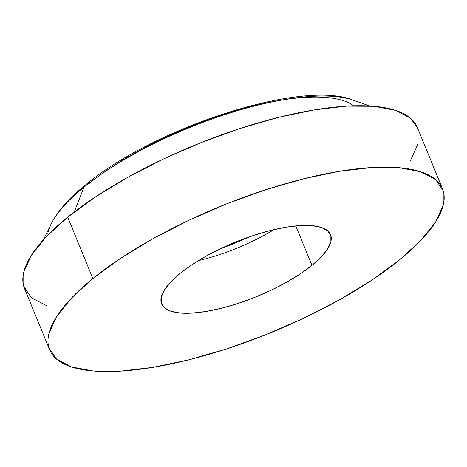 <?xml version="1.0" encoding="UTF-8"?>
<svg xmlns="http://www.w3.org/2000/svg" width="467" height="467" viewBox="0 0 467 467"><rect width="100%" height="100%" fill="white"/><g stroke="black" fill="none" stroke-linecap="round" stroke-linejoin="round"><path stroke-width="0.7" d="M198.341 260.668A91.281 29.24 157.7 0 0 274.001 229.636A91.281 29.24 157.7 0 1 198.341 260.668M47.803 233.407A173.561 55.596 -22.3 0 1 84.025 187.127A12.737 8.254 -129 0 1 85.747 184.728A12.737 8.254 51 0 0 84.025 187.127A173.561 55.596 157.7 0 0 51.026 224.166C57.394 211.411 68.97 198.271 85.741 184.734C153.41 128.034 302.388 78.946 353.262 100.207A173.561 55.596 157.7 0 0 84.025 187.127L74.218 212.041L84.025 187.127A173.561 55.596 -22.3 0 1 346.607 98.309M311.968 265.373L295.78 225.911L311.968 265.373L321.238 256.908L327.618 248.923L330.869 241.725L330.858 235.584L327.589 230.739L321.191 227.382L311.909 225.637L300.094 225.567L286.207 227.184L270.772 230.418L254.392 235.152L237.697 241.194L221.323 248.321L205.894 256.255L192.019 264.69L180.215 273.306A91.281 29.24 -22.3 0 1 269.471 230.751A91.281 29.24 -22.3 0 1 330.548 234.703A91.281 29.24 -22.3 0 1 311.968 265.373A91.281 29.24 -22.3 0 1 222.712 307.928A91.281 29.24 -22.3 0 1 161.635 303.976A91.281 29.24 -22.3 0 1 180.215 273.306L170.945 281.77L164.565 289.756L161.313 296.959L161.325 303.095L164.588 307.94L170.986 311.296L180.274 313.042L192.089 313.112L205.976 311.495L221.411 308.261L237.785 303.532L254.486 297.485L270.86 290.357L286.283 282.424L300.164 273.989L311.968 265.373M442.5 188.785L417.317 127.386A212.287 68.001 157.7 0 0 275.279 118.198A212.287 68.001 157.7 0 0 67.709 217.167L92.892 278.565L67.709 217.167A212.287 68.001 157.7 0 0 24.5 288.495L49.683 349.894A212.287 68.001 -22.3 0 1 92.892 278.565A212.287 68.001 -22.3 0 1 300.462 179.597A212.287 68.001 -22.3 0 1 442.5 188.785A212.287 68.001 -22.3 0 1 399.291 260.113A212.287 68.001 -22.3 0 1 191.721 359.082A212.287 68.001 -22.3 0 1 49.683 349.894M135.477 152.721L163.281 138.419L192.807 125.576L222.905 114.678L252.431 106.149M399.291 260.113L371.843 280.147L339.567 299.767L303.696 318.22L265.612 334.792L226.781 348.849L188.686 359.853L152.802 367.377L120.504 371.131L93.026 370.979L71.433 366.916L56.554 359.105L48.959 347.845L48.936 333.566L56.495 316.819L71.334 298.25L92.892 278.565L120.34 258.531L152.616 238.911L188.487 220.459L226.571 203.886L265.402 189.83L303.492 178.826L339.381 171.301L371.679 167.548L399.157 167.7L420.749 171.763L435.629 179.573L443.224 190.834L443.241 205.112L435.688 221.86L420.849 240.429L399.291 260.113M220.325 248.794L232.373 244.288L250.271 236.495M417.381 127.544L410.446 118.174L395.567 110.364L373.974 106.301L346.496 106.149L314.198 109.903L278.314 117.427L240.219 128.431L201.388 142.488L163.304 159.06L127.433 177.513L95.157 197.132L67.709 217.167L46.151 236.851L31.312 255.42L23.759 272.168L23.776 286.446L31.371 297.707L46.251 305.517M410.505 160.461L418.064 143.713L418.041 129.435M353.717 105.822A164.553 52.713 157.7 0 0 235.963 110.632A164.553 52.713 157.7 0 0 89.185 183.461M224.785 246.71L245.373 238.263M43.396 239.822L51.026 224.166M369.689 105.997L353.262 100.207"/></g></svg>
